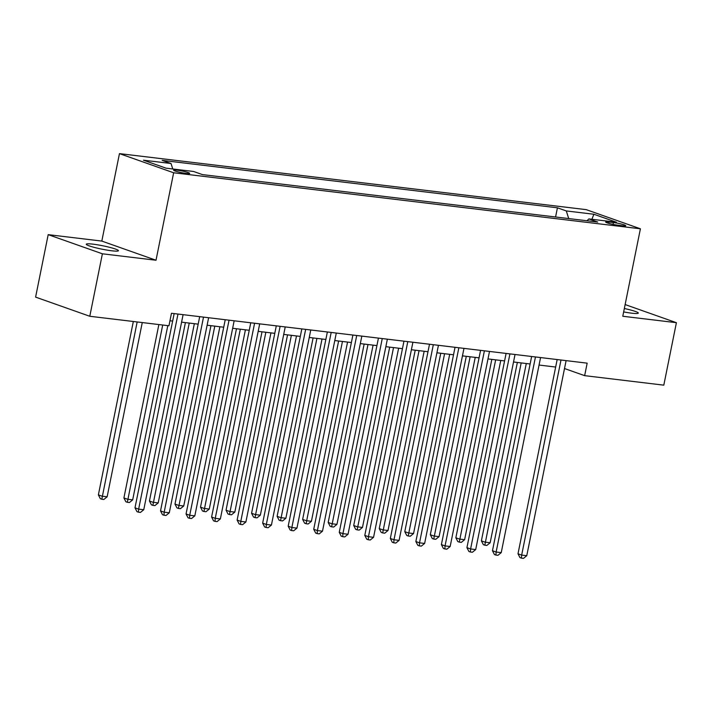 <?xml version="1.0" encoding="UTF-8"?>
<svg xmlns="http://www.w3.org/2000/svg" width="712" height="712" viewBox="0 0 712 712"><rect width="100%" height="100%" fill="white"/><g stroke="black" fill="none" stroke-linecap="round" stroke-linejoin="round"><path stroke-width="1.07" d="M111.731 250.784A16.403 1.744 11.4 0 0 118.441 250.713A16.403 1.744 11.4 0 0 109.862 247.393A16.403 1.744 11.4 0 0 92.987 244.154A16.403 1.744 11.4 0 0 86.277 244.225A16.403 1.744 11.4 0 0 94.856 247.545A16.403 1.744 11.4 0 0 111.731 250.784M623.65 311.909A16.403 1.744 11.4 0 0 631.606 313.173A16.403 1.744 11.4 0 0 638.317 313.102A16.403 1.744 11.4 0 0 624.335 308.51M186.33 173.443A8.206 0.872 11.4 0 0 189.686 173.408A8.206 0.872 11.4 0 0 185.387 171.743A8.206 0.872 11.4 0 0 176.95 170.132A8.206 0.872 11.4 0 0 173.595 170.168A8.206 0.872 11.4 0 0 177.893 171.823A8.206 0.872 11.4 0 0 186.33 173.443M48.194 234.648L102.394 253.801L156.017 260.236L101.816 241.083L48.194 234.648L35.6 297.118L89.792 316.27L168.949 325.767L171.467 313.271L587.169 363.156L584.65 375.651L663.807 385.156L676.4 322.687L625.136 304.567M101.816 241.083L119.456 153.623L586.216 209.64L640.408 228.792L173.648 172.776L119.456 153.623M613.433 222.544L608.938 222.002A7.948 0.845 11.4 0 0 605.681 222.037A7.948 0.845 11.4 0 0 609.846 223.648A7.948 0.845 11.4 0 0 618.016 225.215L622.511 225.757A7.948 0.845 11.4 0 0 625.759 225.722A7.948 0.845 11.4 0 0 621.603 224.111A7.948 0.845 11.4 0 0 613.433 222.544L613.059 224.387M568.719 218.566L566.289 210.939L557.425 207.806L162.158 160.369L171.022 163.502L172.767 168.975M566.289 210.939L593.87 214.25L616.423 222.215L588.842 218.913L587.008 220.756M171.022 163.502L143.441 160.191L166.003 168.165L193.575 171.476L202.439 174.609L597.706 222.046L588.842 218.913M102.394 253.801L89.792 316.27M156.017 260.236L173.648 172.776M640.408 228.792L622.778 316.253L676.4 322.687M564.509 368.54L584.65 375.651M169.963 320.765L172.642 321.085M181.578 322.153L198.176 324.147M207.112 325.215L223.71 327.208M232.646 328.285L249.245 330.279M258.18 331.347L274.779 333.341M283.714 334.409L300.313 336.402M309.248 337.479L325.847 339.464M334.782 340.541L351.381 342.534M360.317 343.602L376.915 345.596M385.851 346.673L402.449 348.658M411.385 349.734L427.983 351.728M436.919 352.796L453.517 354.79M462.453 355.858L479.051 357.851M487.987 358.928L504.586 360.922M513.521 361.99L530.12 363.983M539.055 365.051L555.654 367.045M557.425 207.806L555.574 216.982M591.903 219.278L593.87 214.25M557.167 359.56L517.998 553.794L521.665 555.084L560.994 360.023M526.764 555.698L523.48 558.377L521.442 558.137L521.665 555.084L526.764 555.698L566.102 360.628M521.442 558.137L519.974 557.612L517.998 553.794M517.357 362.452L481.383 540.853L485.041 542.144L490.15 542.758L526.293 363.52M521.184 362.906L484.819 545.187L483.359 544.671L481.383 540.853M490.15 542.758L486.866 545.437L484.819 545.187M531.633 356.498L492.464 550.732L496.131 552.023L535.46 356.952M501.23 552.637L497.946 555.316L495.908 555.066L496.131 552.023L501.23 552.637L540.568 357.566M495.908 555.066L494.439 554.55L492.464 550.732M506.099 353.428L466.93 547.662L470.596 548.961L509.926 353.891M475.696 549.575L472.412 552.245L470.374 552.005L470.596 548.961L475.696 549.575L515.034 354.505M470.374 552.005L468.905 551.489L466.93 547.662M480.564 350.366L441.395 544.6L445.062 545.899L484.391 350.829M450.162 546.505L446.878 549.183L444.84 548.943L445.062 545.899L450.162 546.505L489.5 351.443M444.84 548.943L443.371 548.418L441.395 544.6M491.823 359.382L455.849 537.791L459.507 539.082L464.616 539.696L500.758 360.459M495.65 359.845L459.284 542.126L457.825 541.609L455.849 537.791M464.616 539.696L461.332 542.375L459.284 542.126M466.289 356.32L430.315 534.721L433.973 536.02L439.082 536.634L475.224 357.397M470.116 356.783L433.75 539.064L432.291 538.548L430.315 534.721M439.082 536.634L435.797 539.304L433.75 539.064M440.755 353.259L404.781 531.659L408.439 532.95L413.547 533.564L449.69 354.327M444.582 353.713L408.216 535.994L406.757 535.477L404.781 531.659M413.547 533.564L410.263 536.243L408.216 535.994M455.03 347.305L415.861 541.538L419.528 542.829L458.857 347.759M424.628 543.443L421.344 546.122L419.306 545.873L419.528 542.829L424.628 543.443L463.966 348.373M419.306 545.873L417.837 545.356L415.861 541.538M415.221 350.197L379.247 528.598L382.905 529.888L388.013 530.502L424.156 351.265M419.048 350.651L382.682 532.932L381.223 532.416L379.247 528.598M388.013 530.502L384.729 533.181L382.682 532.932M429.496 344.234L390.327 538.477L393.994 539.767L433.323 344.697M399.094 540.381L395.81 543.06L393.772 542.811L393.994 539.767L399.094 540.381L438.432 345.311M393.772 542.811L392.303 542.295L390.327 538.477M403.962 341.173L364.793 535.406L368.46 536.706L407.789 341.635M373.56 537.32L370.276 539.99L368.238 539.749L368.46 536.706L373.56 537.32L412.898 342.25M368.238 539.749L366.769 539.233L364.793 535.406M378.428 338.111L339.259 532.345L342.926 533.635L382.255 338.574M348.026 534.249L344.742 536.928L342.703 536.679L342.926 533.635L348.026 534.249L387.364 339.179M342.703 536.679L341.235 536.163L339.259 532.345M352.894 335.049L313.725 529.283L317.392 530.573L356.721 335.503M322.492 531.188L319.207 533.866L317.169 533.617L317.392 530.573L322.492 531.188L361.829 336.117M317.169 533.617L315.701 533.101L313.725 529.283M327.36 331.979L288.191 526.212L291.858 527.512L331.187 332.442M296.957 528.126L293.673 530.796L291.635 530.556L291.858 527.512L296.957 528.126L336.295 333.056M291.635 530.556L290.167 530.039L288.191 526.212M389.687 347.127L353.713 525.527L357.371 526.827L362.479 527.441L398.622 348.204M393.513 347.59L357.148 529.87L355.688 529.354L353.713 525.527M362.479 527.441L359.195 530.111L357.148 529.87M364.152 344.065L328.179 522.466L331.837 523.765L336.945 524.37L373.088 345.133M367.979 344.528L331.614 526.809L330.154 526.284L328.179 522.466M336.945 524.37L333.661 527.049L331.614 526.809M338.618 341.003L302.644 519.404L306.302 520.694L311.411 521.309L347.554 342.072M342.445 341.457L306.08 523.738L304.62 523.222L302.644 519.404M311.411 521.309L308.127 523.987L306.08 523.738M313.084 337.933L277.11 516.342L280.768 517.633L285.877 518.247L322.02 339.01M316.911 338.396L280.546 520.677L279.086 520.161L277.11 516.342M285.877 518.247L282.593 520.926L280.546 520.677M287.55 334.871L251.576 513.272L255.234 514.571L260.343 515.185L296.486 335.948M291.377 335.334L255.012 517.615L253.552 517.099L251.576 513.272M260.343 515.185L257.059 517.855L255.012 517.615M301.826 328.917L262.657 523.151L266.324 524.45L305.653 329.38M271.423 525.056L268.139 527.734L266.101 527.494L266.324 524.45L271.423 525.056L310.761 329.985M266.101 527.494L264.633 526.969L262.657 523.151M262.016 331.81L226.042 510.21L229.7 511.501L234.809 512.115L270.952 332.878M265.843 332.264L229.478 514.545L228.018 514.028L226.042 510.21M234.809 512.115L231.525 514.794L229.478 514.545M276.292 325.856L237.123 520.089L240.79 521.38L280.119 326.31M245.889 521.994L242.605 524.673L240.567 524.424L240.79 521.38L245.889 521.994L285.227 326.924M240.567 524.424L239.098 523.907L237.123 520.089M236.482 328.739L200.508 507.149L204.166 508.439L209.275 509.053L245.417 329.816M240.309 329.202L203.944 511.483L202.484 510.967L200.508 507.149M209.275 509.053L205.99 511.732L203.944 511.483M250.757 322.785L211.589 517.028L215.255 518.318L254.585 323.248M220.355 518.932L217.071 521.611L215.033 521.362L215.255 518.318L220.355 518.932L259.693 323.862M215.033 521.362L213.564 520.846L211.589 517.028M210.948 325.678L174.974 504.078L178.632 505.378L183.74 505.992L219.883 326.755M214.775 326.14L178.409 508.421L176.95 507.905L174.974 504.078M183.74 505.992L180.456 508.662L178.409 508.421M225.223 319.724L186.055 513.957L189.721 515.257L229.05 320.186M194.821 515.862L191.537 518.541L189.499 518.3L189.721 515.257L194.821 515.862L234.159 320.8M189.499 518.3L188.03 517.784L186.055 513.957M185.414 322.616L149.44 501.017L153.098 502.307L158.206 502.921L194.349 323.684M189.241 323.07L152.875 505.36L151.416 504.835L149.44 501.017M158.206 502.921L154.922 505.6L152.875 505.36M199.689 316.662L160.52 510.896L164.178 512.186L203.516 317.116M169.287 512.8L166.003 515.479L163.965 515.23L164.178 512.186L169.287 512.8L208.625 317.73M163.965 515.23L162.496 514.714L160.52 510.896M158.865 324.556L123.906 497.955L127.564 499.246L132.672 499.86L167.801 325.633M162.692 325.019L127.341 502.289L125.882 501.773L123.906 497.955M132.672 499.86L129.388 502.538L127.341 502.289M174.155 313.592L134.986 507.834L138.644 509.124L177.982 314.054M143.753 509.739L140.469 512.418L138.431 512.168L138.644 509.124L143.753 509.739L183.091 314.668M138.431 512.168L136.962 511.652L134.986 507.834M133.331 321.495L98.372 494.884L102.03 496.184L107.138 496.798L142.267 322.563M137.158 321.957L101.807 499.228L100.347 498.712L98.372 494.884M107.138 496.798L103.854 499.468L101.807 499.228M608.671 223.328L608.938 222.002"/></g></svg>
